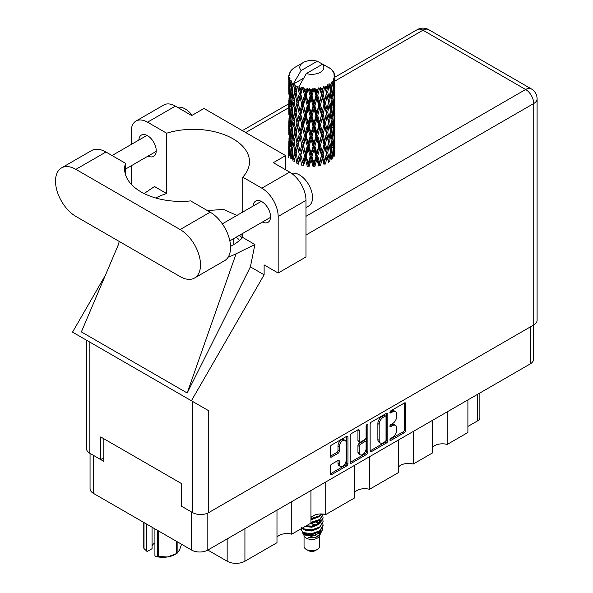 <?xml version="1.0" encoding="UTF-8"?>
<svg xmlns="http://www.w3.org/2000/svg" width="593" height="593" viewBox="0 0 593 593"><rect width="100%" height="100%" fill="white"/><g stroke="black" fill="none" stroke-linecap="round" stroke-linejoin="round"><path stroke-width="0.89" d="M345.156 440.421L343.851 439.672A4.848 2.802 120 0 0 341.427 439.91A4.848 2.802 120 0 0 337.995 445.847L339.307 446.603A4.848 2.802 120 0 1 342.732 440.666A4.848 2.802 120 0 1 345.156 440.421A4.848 2.802 120 0 1 346.164 442.645L346.164 460.19A4.848 2.802 120 0 1 344.044 465.068A4.848 2.802 120 0 1 340.308 466.372A4.848 2.802 120 0 1 339.307 464.149L339.307 461.228A1.816 1.045 120 0 0 338.929 460.398A1.816 1.045 120 0 0 338.025 460.487L331.546 464.223A1.816 1.045 120 0 0 330.264 466.446L330.264 473.918A1.816 1.045 120 0 0 330.642 474.748A1.816 1.045 120 0 0 331.546 474.659L346.675 465.928A1.816 1.045 120 0 0 347.958 463.704L347.958 437.056A1.816 1.045 120 0 0 347.58 436.226A1.816 1.045 120 0 0 346.675 436.315L331.546 445.046A1.816 1.045 120 0 0 330.264 447.27L330.264 456.299A1.816 1.045 120 0 0 330.642 457.129A1.816 1.045 120 0 0 331.546 457.04L338.025 453.304A1.816 1.045 120 0 0 339.307 451.08L339.307 446.603M367 424.581L367.897 425.099A1.268 0.734 120 0 0 367.63 424.521A1.268 0.734 120 0 0 367 424.581A1.268 0.734 120 0 0 366.103 426.137L366.103 437.389A1.816 1.045 120 0 1 364.821 439.606L360.522 442.089A1.816 1.045 120 0 1 359.617 442.178A1.816 1.045 120 0 1 359.239 441.348L359.239 430.54A1.816 1.045 120 0 0 358.869 429.71A1.816 1.045 120 0 0 357.957 429.799L357.935 440.592A1.816 1.045 120 0 0 358.313 441.422L359.617 442.178M370.143 424.247L370.143 450.895A1.816 1.045 120 0 0 370.514 451.725A1.816 1.045 120 0 0 371.426 451.636L386.554 442.904A1.816 1.045 120 0 0 387.837 440.681L387.837 414.033A1.816 1.045 120 0 0 387.459 413.202A1.816 1.045 120 0 0 386.554 413.291L371.426 422.031A1.816 1.045 120 0 0 370.143 424.247M533.567 325.046L533.567 359.262A11.452 6.612 180 0 1 530.209 363.939L207.824 550.067L227.156 561.223L227.156 538.904M392.581 437.352L390.817 438.368A1.268 0.734 120 0 0 389.986 439.487A1.268 0.734 120 0 0 390.179 440.503A1.268 0.734 120 0 0 390.817 440.443L404.441 432.579A1.816 1.045 120 0 0 405.723 430.355L405.723 403.707A1.816 1.045 120 0 0 405.345 402.877A1.816 1.045 120 0 0 404.441 402.966L390.817 410.83A1.268 0.734 120 0 0 389.986 411.95A1.268 0.734 120 0 0 390.179 412.965A1.268 0.734 120 0 0 390.817 412.906L392.581 411.883A5.804 3.35 120 0 1 395.479 411.601A5.804 3.35 120 0 1 396.68 414.255L396.68 416.479A5.804 3.35 120 0 1 392.581 423.58L390.817 424.603A1.268 0.734 120 0 0 389.986 425.722A1.268 0.734 120 0 0 390.179 426.738A1.268 0.734 120 0 0 390.817 426.671L392.581 425.655A5.804 3.35 120 0 1 395.479 425.366A5.804 3.35 120 0 1 396.68 428.027L396.68 430.244A5.804 3.35 120 0 1 392.581 437.352M366.615 454.416L351.486 463.148A1.816 1.045 120 0 1 350.574 463.237A1.816 1.045 120 0 1 350.204 462.407L365.31 453.66L366.615 454.416A1.816 1.045 120 0 0 367.897 452.192L367.897 425.099M351.486 463.148L350.204 462.407L350.204 435.759A1.816 1.045 120 0 1 351.486 433.542L357.957 429.799L359.239 430.54M325.727 481.998L325.727 514.576L354.703 497.846L354.703 465.26M291.763 501.604L291.763 534.182L310.947 523.108L310.947 490.53M447.204 411.861L447.204 444.439L467.899 432.49L467.899 399.912M413.247 431.467L413.247 464.045L432.43 452.97L432.43 420.393M369.483 456.729L369.483 489.314L398.466 472.577L398.466 439.999M207.824 513.056L207.824 550.067A11.452 6.612 180 0 1 191.628 550.067L93.397 493.354A11.452 6.612 180 0 1 90.047 488.676L90.047 453.4M181.703 505.718L181.176 506.022L191.628 512.055A11.452 6.612 0 0 0 191.643 512.063M181.176 506.022L181.176 483.391M93.383 455.328A11.452 6.612 0 0 0 93.397 455.342L103.849 461.376L103.849 438.746M479.863 393.003L479.863 417.783A7.39 4.27 180 0 1 477.699 420.8L467.899 426.456M244.924 528.645L244.924 561.223L276.983 542.714L276.983 510.136M310.947 517.593A11.082 6.397 180 0 1 325.727 514.576M276.983 537.199A11.082 6.397 180 0 1 291.763 534.182M244.924 561.223A12.564 7.249 180 0 1 227.156 561.223M432.43 447.456A11.082 6.397 180 0 1 447.204 444.439M398.466 467.062A11.082 6.397 180 0 1 413.247 464.045M354.703 492.331A11.082 6.397 180 0 1 369.483 489.314M395.479 425.366L394.175 424.618A5.804 3.35 120 0 0 391.269 424.899L392.581 425.655M390.016 425.626L391.269 424.899M395.479 411.601L394.175 410.845A5.804 3.35 120 0 0 391.269 411.134L392.581 411.883M390.016 411.861L391.269 411.134M390.016 439.398L403.129 431.823A1.816 1.045 120 0 0 404.411 429.599L404.411 402.981L405.723 403.707M370.143 450.873L385.242 442.148A1.816 1.045 120 0 0 386.525 439.932L386.525 413.306M385.139 441.644A1.268 0.734 120 0 0 386.036 440.088L386.036 416.701A1.268 0.734 120 0 0 385.776 416.116A1.268 0.734 120 0 0 385.139 416.182L383.286 417.257A5.804 3.35 120 0 0 379.179 424.358L379.179 440.347A5.804 3.35 120 0 0 380.38 443.008A5.804 3.35 120 0 0 383.286 442.719L385.139 441.644M385.776 416.116L384.472 415.359A1.268 0.734 120 0 0 383.834 415.426L385.139 416.182M380.38 443.008L379.075 442.252A5.804 3.35 120 0 1 377.874 439.598L377.874 423.602A5.804 3.35 120 0 1 381.974 416.501L383.834 415.426M366.593 424.929L366.593 451.443L367.897 452.192M359.239 452.563A4.848 2.802 120 0 0 360.248 454.787A4.848 2.802 120 0 0 363.983 453.482A4.848 2.802 120 0 0 366.103 448.605L366.103 442.422A1.816 1.045 120 0 0 365.725 441.592A1.816 1.045 120 0 0 364.821 441.681L360.522 444.164A1.816 1.045 120 0 0 359.239 446.381L359.239 452.563L357.935 451.807A4.848 2.802 120 0 0 358.943 454.03L360.248 454.787M365.725 441.592L364.421 440.836A1.816 1.045 120 0 0 363.516 440.925L364.821 441.681M357.935 451.807L357.935 445.632A1.816 1.045 120 0 1 359.217 443.408L363.516 440.925M365.31 453.66A1.816 1.045 120 0 0 366.593 451.443M340.308 466.372L339.003 465.616A4.848 2.802 120 0 1 337.995 463.392L337.995 460.502L339.307 461.228M330.264 456.276L336.713 452.548A1.816 1.045 120 0 0 337.995 450.332L337.995 445.847M330.264 473.896L345.371 465.171A1.816 1.045 120 0 0 346.653 462.948L346.653 436.329M194.541 278.028L224.584 260.683A28.82 16.641 -120 0 0 230.558 247.489A28.82 16.641 -120 0 0 210.174 212.198L190.62 200.901A56.157 32.422 0 0 1 124.626 168.983A56.157 32.422 0 0 1 125.494 163.305L105.939 152.016A28.82 16.641 -120 0 0 91.53 150.585L61.487 167.93A28.82 16.641 -120 0 0 57.069 191.028A28.82 16.641 -120 0 0 75.897 216.423L180.131 276.597A28.82 16.641 -120 0 0 194.541 278.028A28.82 16.641 -120 0 0 200.508 264.834A28.82 16.641 -120 0 0 180.131 229.543L75.897 169.361A28.82 16.641 -120 0 0 61.487 167.93M177.5 107.355A18.472 10.667 60 0 1 192.147 115.287M291.637 173.393A18.472 10.667 60 0 1 305.313 179.879A18.472 10.667 60 0 1 312.526 197.528A18.472 10.667 60 0 1 308.694 205.986L305.988 207.543M262.41 222.041A12.283 7.094 -120 0 0 267.984 222.345A12.283 7.094 -120 0 0 270.527 216.719A12.283 7.094 -120 0 0 265.167 204.355A12.283 7.094 -120 0 0 255.694 201.064A12.283 7.094 -120 0 0 253.174 206.045M148.109 156.055A12.283 7.094 -120 0 0 153.683 156.352A12.283 7.094 -120 0 0 156.226 150.733A12.283 7.094 -120 0 0 150.867 138.369A12.283 7.094 -120 0 0 141.401 135.078A12.283 7.094 -120 0 0 138.873 140.052M135.997 121.046L163.824 104.976A23.09 13.335 60 0 1 175.365 106.125L147.546 122.188A23.09 13.335 -120 0 0 135.997 121.046A23.09 13.335 -120 0 0 131.216 131.616L131.216 144.477M533.737 324.949L533.737 103.523A11.452 6.612 180 0 0 537.095 98.846L537.095 320.272A11.452 6.612 180 0 1 533.737 324.949L208.743 512.582A11.452 6.612 180 0 1 192.54 512.582L192.54 401.417L208.743 410.771L191.406 400.757L264.122 274.804L264.122 264.915L278.169 273.017L278.169 216.46A23.09 13.335 -120 0 0 261.839 188.174L289.666 172.111L273.336 162.682L285.611 155.596L203.97 108.46L191.695 115.546L175.365 106.125M289.666 172.111A23.09 13.335 60 0 1 305.988 200.39L278.169 216.46M278.169 273.017L305.988 256.954L305.988 200.39M261.839 188.174L242.737 177.151L242.737 212.064M242.737 233.397L242.737 237.482A56.157 32.422 180 0 1 233.034 245.005L232.115 245.532A56.157 32.422 180 0 1 230.536 246.414M228.179 257.147A69.277 39.998 0 0 0 236.096 253.774L254.894 244.501L242.737 237.482M254.894 244.501L250.409 266.887L264.122 274.804M118.659 243.982L81.374 331.902L187.18 392.989L250.409 266.887M191.406 400.757L72.539 332.132L105.472 275.078M155.722 197.995A56.157 32.422 180 0 1 166.64 193.548L166.64 133.21L147.546 122.188M131.216 184.215L131.216 165.81M166.64 193.548L154.484 186.528L144.114 193.54M192.54 401.417L89.869 342.139L89.869 453.304L100.714 459.56L103.849 457.752M89.869 453.304A11.452 6.612 180 0 1 86.519 448.627L86.519 340.204M192.54 512.582L181.703 506.318L181.703 483.695L100.714 436.937L100.714 459.56M89.869 342.139C85.503 339.619 85.503 339.619 89.869 342.139M242.737 177.151A56.157 32.422 0 0 0 249.483 161.741A56.157 32.422 0 0 0 166.64 133.21M285.611 169.776L285.611 155.596M236.904 215.437L223.413 209.381L207.409 210.597M236.096 253.774L187.18 392.989M125.494 174.661L125.494 163.305M241.003 234.398L241.003 236.74M239.468 240.558A4.618 2.668 -120 0 0 235.554 237.548M234.198 238.327A4.618 2.668 -120 0 0 233.82 239.876L233.82 244.538M242.181 238.067A4.618 2.668 -120 0 0 238.69 235.732M304.046 535.649L304.046 546.294A7.761 4.477 0 0 0 306.314 549.459L308.278 550.593A4.989 2.876 0 0 0 315.328 550.593L317.292 549.459A7.761 4.477 0 0 0 319.56 546.294L319.56 535.649M308.278 550.593L306.314 549.459A7.761 4.477 0 0 0 306.322 549.459A7.761 4.477 0 0 0 317.292 549.459M302.452 532.158L304.387 536.294A7.761 4.477 0 0 0 306.322 538.147A7.761 4.477 0 0 0 319.219 536.294L320.924 532.937M319.301 533.826A7.761 4.477 0 0 0 318.026 532.306M302.734 533.189L304.928 535.079L314.535 535.783L322.073 530.928L321.45 532.091L308.59 537.703L315.306 537.636L320.598 533.707M322.132 528.808L321.836 531.217M322.073 530.928L322.644 527.807M303.838 532.662A11.267 6.508 0 0 0 307.493 534.071L304.061 533.151L301.259 530.401L303.838 532.662L311.807 533.626L319.775 530.779L323.074 525.235L322.814 523.582M301.311 527.629L301.259 530.401M307.493 534.071L311.807 534.1L319.775 531.246L323.066 525.472M301.985 528.281L303.838 529.364L311.807 530.327L319.775 527.481L323.066 521.699M302.341 528.074L303.838 528.889L311.807 529.853L319.775 527.007L323.074 521.462L322.814 519.816M305.61 526.191L311.807 526.554L319.775 523.708L323.066 517.926M306.196 525.85L311.807 526.087L319.775 523.234L323.074 517.696L322.814 516.043M310.947 522.856L319.775 519.935L323.066 514.161M310.947 522.381L319.775 519.468L323.074 514.39M310.947 519.083L319.775 516.169L321.962 513.975M310.947 518.616L319.775 515.695L321.621 513.961M319.523 523.285L318.122 522.448M295.477 88.831L294.884 85.518A23.09 13.335 0 0 0 295.477 85.874A23.09 13.335 0 0 0 296.085 86.215L295.477 88.831L296.129 91.604L295.477 95.132L296.945 102.871L295.477 109.038L294.128 101.24L297.464 86.897L297.367 86.155L296.085 86.215M294.128 101.24L295.477 95.132M295.477 129.244L294.128 121.454L296.129 111.81L295.477 115.346L296.945 123.085L295.477 129.244L296.129 132.031L295.477 135.567L296.945 143.284L295.477 149.466L294.128 141.66L297.649 126.561L299.28 134.181L297.649 140.467L296.129 132.765M294.128 121.454L295.477 115.346M294.128 141.66L295.477 135.567M295.477 155.774L294.128 161.874L296.129 152.245L295.477 155.774L296.945 163.498L298.22 163.409L296.129 152.987L297.649 146.767L299.28 154.395L297.649 160.673M288.791 75.333A23.09 13.335 0 0 1 288.835 75.052L289.836 73.977L289.102 74.021A23.09 13.335 0 0 1 289.466 73.065L290.659 71.842L289.999 72.064A23.09 13.335 0 0 1 290.162 71.797L290.859 70.834A23.09 13.335 0 0 1 291.63 69.959L292.571 69.07A23.09 13.335 0 0 1 292.846 68.84L293.935 68.002A23.09 13.335 0 0 1 295.055 67.268L303.312 62.495A12.008 6.931 0 0 0 301.111 70.552L293.72 83.139L292.371 83.65L291.926 86.193L291.83 81.241L290.711 81.871L291.482 88.891L290.614 94.798L289.903 86.778L291.119 80.3L289.881 80.633L289.629 83.124L289.406 79.692L290.066 78.202L289.036 78.669L289.391 85.77L288.999 91.589L288.961 78.395L289.784 77.186L288.769 77.357L288.724 79.825L288.709 76.378L289.666 75L288.791 75.333L288.776 76.282M288.709 76.378A23.09 13.335 0 0 0 288.709 76.445A23.09 13.335 0 0 0 288.769 77.357M289.406 79.692A23.09 13.335 0 0 0 289.881 80.633M291.511 82.805A23.09 13.335 0 0 0 292.371 83.65M326.684 66.957L326.617 66.216A23.09 13.335 0 0 0 325.312 65.63L317.27 61.227A12.008 6.931 0 0 0 303.312 62.495M334.852 149.821L334.882 135.804M333.436 156.085L334.519 155.692L334.793 147.598L334.897 153.402M334.615 147.02L334.793 147.598M328.359 67.424L328.3 67.12A23.09 13.335 0 0 0 327.959 66.92L327.477 66.935M334.852 129.615L334.882 115.605M334.897 133.18L334.793 141.29L334.897 133.18M334.689 144.966L334.341 153.046L333.822 147.212L334.341 139.147L334.689 144.966M332.376 156.189L331.398 150.251L332.376 142.29L333.207 148.198L332.376 156.189L331.554 159.102L332.777 158.88L333.533 150.859L334.126 156.708M333.103 149.28L333.533 150.859M333.911 154.439L334.341 153.046M333.822 147.212L332.658 147.531M334.022 138.043L334.341 139.147M334.541 142.112L334.793 141.29M334.519 135.478L333.436 135.871M334.615 126.806L334.793 127.391M331.835 70.033L331.798 69.781A23.09 13.335 0 0 0 331.554 69.537L330.56 68.669A23.09 13.335 0 0 0 330.538 68.647A23.09 13.335 0 0 0 329.515 67.891L329.174 67.884M328.3 67.12L328.24 67.854M303.623 78.15L293.579 83.947L293.72 83.139M293.409 84.51A23.09 13.335 0 0 0 293.705 84.725L294.847 91.604L293.557 97.675L292.408 89.788L293.579 83.947M294.884 85.518L294.988 84.784L293.705 84.725M297.464 86.897A23.09 13.335 0 0 0 297.842 87.067L299.28 93.753L297.649 100.039L296.129 92.345M330.538 68.647L322.496 64.237L306.336 73.569L298.805 86.963L297.842 87.067M334.852 109.408L334.882 95.406M334.897 112.981L334.793 121.076L334.897 112.981M334.689 124.752L334.341 132.839L333.822 126.998L334.341 118.934L334.689 124.752M334.126 136.494L333.533 144.551L332.777 138.658L333.533 130.653L334.126 136.494M298.042 162.504L298.375 164.142L300.051 157.82L301.807 165.314L303.001 165.039L303.475 165.729L305.365 159.146L307.3 166.374L308.338 165.936L309.086 166.537L311.08 159.673L313.074 166.603L313.89 166.04L314.876 166.507L316.84 159.354L318.767 166.003L319.316 165.336L320.472 165.655L322.288 158.227L324.023 164.609L324.267 163.883L325.52 164.016L327.077 156.344L328.515 162.497L328.433 161.756L329.708 161.711L330.901 153.839L331.954 159.806M331.798 69.781L332.643 70.708A23.09 13.335 0 0 1 333.318 71.605L332.829 71.627L333.911 72.591A23.09 13.335 0 0 1 334.044 72.857L333.325 72.62L334.467 73.88A23.09 13.335 0 0 1 334.726 74.844L333.918 74.777L334.875 75.889A23.09 13.335 0 0 1 334.889 76.163L333.97 75.808L334.86 77.216L334.793 80.655L334.697 78.187L333.614 77.98L334.393 79.217L334.689 84.332L334.341 92.412L333.822 86.578L334.289 79.492L333.229 78.988L333.8 80.5L333.533 83.917L333.229 81.419L331.947 81.041L333.207 87.564L332.376 95.555L331.398 89.61L332.265 82.62L331.131 81.96L330.901 86.897L330.412 84.339L329.011 83.761L329.426 85.815L329.011 83.761M306.336 73.569A12.008 6.931 0 0 0 320.294 72.302A12.008 6.931 0 0 0 322.496 64.237M299.324 87.668A23.09 13.335 0 0 0 300.784 88.164L300.051 90.877L298.946 86.155M302.415 88.624A23.09 13.335 0 0 0 302.853 88.735L304.498 95.206L302.63 101.737L300.836 94.287L302.415 88.624L302.185 87.223L300.784 88.164M304.55 89.106A23.09 13.335 0 0 0 306.181 89.38L305.365 92.204L303.831 87.631L302.853 88.735M307.952 89.595A23.09 13.335 0 0 0 308.427 89.632L310.176 95.858L308.19 102.671L306.24 95.495L307.952 89.595L307.456 88.238L306.181 89.38M310.228 89.751A23.09 13.335 0 0 0 311.925 89.78L311.08 92.73L310.228 89.751L309.22 88.401L308.427 89.632M313.734 89.728A23.09 13.335 0 0 0 314.216 89.706L315.95 95.673L313.979 102.774L311.985 95.888L313.734 89.728L313 88.468L311.925 89.78M316.01 89.558A23.09 13.335 0 0 0 317.663 89.343L316.84 92.412L316.01 89.558L314.779 88.372L314.216 89.706M319.397 89.039A23.09 13.335 0 0 0 319.849 88.943L321.473 94.665L319.627 102.048L317.722 95.443L319.397 89.039L318.463 87.897L317.663 89.343M321.525 88.542A23.09 13.335 0 0 0 323.037 88.098L322.288 91.285L321.525 88.542L320.146 87.549L319.849 88.943M324.586 87.549A23.09 13.335 0 0 0 324.979 87.393L326.387 92.893L324.786 100.528L323.089 94.191L324.586 87.549L323.519 86.556L323.037 88.098M326.432 86.763A23.09 13.335 0 0 0 327.699 86.118L327.077 89.402L326.432 86.763L324.994 85.978L324.979 87.393M328.967 85.37A23.09 13.335 0 0 0 329.285 85.155L330.383 90.477L329.122 98.319L327.744 92.204L328.967 85.37L327.825 84.54L327.699 86.118M330.412 84.339A23.09 13.335 0 0 0 331.368 83.531M333.229 81.419A23.09 13.335 0 0 0 333.8 80.5M334.697 78.187A23.09 13.335 0 0 0 334.86 77.216M330.345 151.348L330.901 153.839M331.398 150.251L330.138 150.392L330.901 147.531L329.708 141.497L330.901 133.633L331.954 139.592L330.901 147.531M331.872 140.237L332.376 142.29M332.977 146.419L333.533 144.551M332.777 138.658L331.554 138.888L332.376 135.982L331.398 130.037L332.376 122.076L333.207 127.984L332.376 135.982M333.103 129.066L333.533 130.653M333.911 134.226L334.341 132.839M333.822 126.998L332.658 127.317M334.022 117.829L334.341 118.934M334.541 121.899L334.793 121.076M334.519 115.272L333.436 115.672M334.615 106.592L334.793 107.177M334.081 73.45L334.044 72.857M333.266 72.02L333.318 71.605M334.852 89.187L334.889 76.163M334.897 92.767L334.793 100.862L334.897 92.767M334.689 104.538L334.341 112.626L333.822 106.784L334.341 98.727L334.689 104.538M334.126 116.295L333.533 124.337L332.777 118.459L333.533 110.439L334.126 116.295M330.383 151.119L329.122 158.954L327.744 152.838L329.122 145.055L330.383 151.119M327.744 152.838L326.461 152.794L328.433 161.756L329.122 158.954M326.387 153.535L324.786 161.163L323.089 154.825L324.786 147.264L327.077 156.344M329.708 141.497L328.433 141.542L329.426 146.449M328.515 142.283L327.077 150.036L325.52 143.802L327.077 136.138L329.122 145.055M330.345 131.135L330.901 133.633M331.398 130.037L330.138 130.171L330.901 127.31L329.708 121.291L330.901 113.411L331.954 119.393L330.901 127.31M331.872 120.038L332.376 122.076M332.977 126.198L333.533 124.337M332.777 118.459L331.554 118.689L332.376 115.776L331.398 109.816L332.376 101.877L333.207 107.763L332.376 115.776M333.103 108.845L333.533 110.439M333.911 114.019L334.341 112.626M333.822 106.784L332.658 107.096M334.022 97.623L334.341 98.727M334.541 101.685L334.793 100.862M334.519 95.058L333.436 95.458M334.615 86.378L334.793 86.963M334.689 75.674L334.726 74.844M334.126 96.081L333.533 104.123L332.777 98.245L333.533 90.225L334.126 96.081M330.383 130.897L329.122 138.747L327.744 132.624L329.122 124.841L330.383 130.897M323.089 154.825L321.866 154.595L324.267 163.883L324.786 161.163M321.473 155.299L319.627 162.682L317.722 156.085L319.627 148.784L321.473 155.299L321.866 154.595L322.288 158.227M325.52 143.802L324.267 143.662L326.461 152.794L327.077 150.036M324.023 144.388L322.288 151.919L320.472 145.433L322.288 138.021L324.023 144.388L324.267 143.662L324.786 147.264M327.744 132.624L326.461 132.58L328.433 141.542L329.122 138.747M326.387 133.314L324.786 140.956L323.089 134.611L324.786 127.05L327.077 136.138M329.708 121.291L328.433 121.343L329.426 126.25M328.515 122.076L327.077 129.823L325.52 123.603L327.077 115.924L329.122 124.841M330.345 110.921L330.901 113.411M331.398 109.816L330.138 109.957L330.901 107.103L329.708 101.084L330.901 93.197L331.954 99.179L330.901 107.103M331.872 99.824L332.376 101.877M332.969 105.984L333.533 104.123M332.777 98.245L331.554 98.475L332.376 95.555M333.103 88.639L333.533 90.225M333.911 93.805L334.341 92.412M333.822 86.578L332.658 86.889M334.541 81.478L334.793 80.655M330.383 110.683L329.122 118.541L327.744 112.411L329.122 104.635L330.383 110.683M317.722 156.085L316.64 155.685L319.316 165.336L319.627 162.682M315.95 156.307L313.979 163.409L311.985 156.53L313.979 149.51L315.95 156.307L316.64 155.685L316.84 159.354M320.472 145.433L319.316 145.122L321.866 154.595L322.288 151.919M318.767 145.789L316.84 153.046L314.876 146.293L316.84 139.147L318.767 145.789L319.316 145.122L319.627 148.784M323.089 134.611L321.866 134.381L324.267 143.662L324.786 140.956M321.473 135.085L319.627 142.476L317.722 135.864L319.627 128.57L321.473 135.085L321.866 134.381L322.288 138.021M325.52 123.603L324.267 123.463L326.461 132.58L327.077 129.823M324.023 124.189L322.288 131.698L320.472 125.234L322.288 117.799L324.023 124.189L324.267 123.463L324.786 127.05M327.744 112.411L326.461 112.359L328.433 121.343L329.122 118.541M326.387 113.1L324.786 120.75L323.089 114.397L324.786 106.851L327.077 115.924M329.708 101.084L328.433 101.129L329.426 106.051M328.515 101.863L327.077 109.609L325.52 103.39L327.077 95.703L329.122 104.635M330.345 90.714L330.901 93.197M331.398 89.61L330.138 89.751L330.901 86.897M332.969 85.785L333.533 83.917M311.985 156.53L311.11 155.989L313.89 166.04L313.979 163.409M310.176 156.493L308.19 163.305L306.24 156.137L308.19 149.406L310.176 156.493L311.11 155.989L311.08 159.673M314.876 146.293L313.89 145.819L316.64 155.685L316.84 153.046M313.074 146.389L311.08 153.365L309.086 146.323L311.08 139.466L313.074 146.389L313.89 145.819L313.979 149.51M317.722 135.864L316.64 135.471L319.316 145.122L319.627 142.476M315.95 136.093L313.979 143.202L311.985 136.308L313.979 129.296L315.95 136.093L316.64 135.471L316.84 139.147M320.472 125.234L319.316 124.915L321.866 134.381L322.288 131.698M318.767 125.59L316.84 132.832L314.876 126.087L316.84 118.934L318.767 125.59L319.316 124.915L319.627 128.57M323.089 114.397L321.866 114.167L324.267 123.463L324.786 120.75M321.473 114.872L319.627 122.262L317.722 115.65L319.627 108.363L321.473 114.872L321.866 114.167L322.288 117.799M325.52 103.39L324.267 103.249L326.461 112.359L327.077 109.609M324.023 103.975L322.288 111.491L320.472 105.02L322.288 97.586L324.023 103.975L324.267 103.249L324.786 106.851M327.744 92.204L326.461 92.16L328.433 101.129L329.122 98.319M326.387 92.893L327.077 95.703M306.24 156.137L305.617 155.485L308.338 165.936L308.19 163.305M304.498 155.84L302.63 162.371L300.836 154.929L302.63 148.472L304.498 155.84L305.617 155.485L305.365 159.146M309.086 146.323L308.338 145.722L311.11 155.989L311.08 153.365M307.3 146.152L305.365 152.838L303.475 145.515L305.365 138.94L307.3 146.152L308.338 145.722L308.19 149.406M311.985 136.308L311.11 135.775L313.89 145.819L313.979 143.202M310.176 136.279L308.19 143.098L306.24 135.916L308.19 129.192L310.176 136.279L311.11 135.775L311.08 139.466M314.876 126.087L313.89 125.62L316.64 135.471L316.84 132.832M313.074 126.19L311.08 133.143L309.086 126.116L311.08 119.245L313.074 126.19L313.89 125.62L313.979 129.296M317.722 115.65L316.64 115.25L319.316 124.915L319.627 122.262M315.95 115.88L313.979 122.996L311.985 116.095L313.979 109.097L315.95 115.88L316.64 115.25L316.84 118.934M320.472 105.02L319.316 104.702L321.866 114.167L322.288 111.491M318.767 105.376L316.84 112.618L314.876 105.88L316.84 98.72L318.767 105.376L319.316 104.702L319.627 108.363M323.089 94.191L321.866 93.961L324.267 103.249L324.786 100.528M321.473 94.665L321.866 93.961L322.288 97.586M324.994 85.978L326.461 92.16L327.077 89.402M300.836 154.929L302.63 162.371M299.28 154.395L300.518 154.21L300.051 157.82M303.475 145.515L305.617 155.485L305.365 152.838M301.807 145.1L300.051 151.511L298.375 143.929L300.051 137.613L301.807 145.1L303.001 144.825L302.63 148.472M306.24 135.916L305.617 135.271L308.338 145.722L308.19 143.098M304.498 135.627L302.63 142.164L300.836 134.715L302.63 128.258L304.498 135.627L305.617 135.271L305.365 138.94M309.086 126.116L308.338 125.516L311.11 135.775L311.08 133.143M307.3 125.953L305.365 132.624L303.475 125.308L305.365 118.726L307.3 125.953L308.338 125.516L308.19 129.192M311.985 116.095L311.11 115.553L313.89 125.62L313.979 122.996M310.176 116.058L308.19 122.892L306.24 115.702L308.19 108.986L310.176 116.058L311.11 115.553L311.08 119.245M314.876 105.88L313.89 105.406L316.64 115.25L316.84 112.618M313.074 105.977L311.08 112.937L309.086 105.902L311.08 99.031L313.074 105.977L313.89 105.406L313.979 109.097M317.722 95.443L316.64 95.05L319.316 104.702L319.627 102.048M315.95 95.673L316.64 95.05L316.84 98.72M320.146 87.549L321.866 93.961L322.288 91.285M296.129 152.987L295.477 149.466M298.375 143.929L300.051 151.511M296.945 143.284L298.22 143.195L297.649 146.767M300.836 134.715L302.63 142.164M299.28 134.181L300.518 133.996L300.051 137.613M303.475 125.308L305.617 135.271L305.365 132.624M301.807 124.893L300.051 131.298L298.375 123.722L300.051 117.399L301.807 124.893L303.001 124.619L302.63 128.258M306.24 115.702L305.617 115.049L308.338 125.516L308.19 122.892M304.498 115.405L302.63 121.958L300.836 114.493L302.63 108.059L304.498 115.405L305.617 115.049L305.365 118.726M309.086 105.902L308.338 105.302L311.11 115.553L311.08 112.937M307.3 105.739L305.365 112.411L303.475 105.094L305.365 98.512L307.3 105.739L308.338 105.302L308.19 108.986M311.985 95.888L311.11 95.347L313.89 105.406L313.979 102.774M310.176 95.858L311.11 95.347L311.08 99.031M314.779 88.372L316.64 95.05L316.84 92.412M294.847 152.245L293.557 158.309L292.408 150.429L293.557 144.41L294.847 152.245L296.129 152.245L298.22 143.195L297.649 140.467M290.985 159.065L291.926 153.135L293.016 161.044L294.291 161.14L293.557 158.309M292.468 150.867L291.926 153.135M294.135 141.697L293.557 144.41M298.042 142.313L298.22 143.195L300.518 133.996L300.051 131.298M298.375 123.722L300.518 133.996L303.001 124.619L302.63 121.958M296.945 123.085L298.22 122.988L297.649 126.561M300.836 114.493L303.001 124.619L305.617 115.049L305.365 112.411M299.28 113.96L297.649 120.253L296.129 112.551L297.649 106.355L299.28 113.96L300.518 113.774L300.051 117.399M303.475 105.094L305.617 115.049L308.338 105.302L308.19 102.671M301.807 104.679L300.051 111.084L298.375 103.508L300.051 97.178L301.807 104.679L303.001 104.412L302.63 108.059M306.24 95.495L305.617 94.85L308.338 105.302L311.11 95.347L311.08 92.73M304.498 95.206L305.617 94.85L305.365 98.512M309.22 88.401L311.11 95.347L313 88.468M294.847 132.031L293.557 138.102L292.408 130.208L293.557 124.196L294.847 132.031L296.129 132.031L298.22 122.988L297.649 120.253M293.016 140.83L291.926 146.827L290.985 138.851L291.926 132.928L293.016 140.83L294.291 140.926L293.557 138.102M291.482 149.525L290.614 155.433L289.903 147.412L290.614 141.534L291.482 149.525L292.72 149.71L291.926 146.827M289.154 155.892L289.629 150.066L290.266 158.109L291.459 158.375M290.007 148.717L289.629 150.066M291.222 157.508L290.614 155.433M291.081 139.711L290.614 141.534M292.468 130.653L291.926 132.928M294.135 121.491L293.557 124.196M298.042 122.099L298.22 122.988L300.518 113.774L300.051 111.084M296.129 112.551L295.477 109.038M298.375 103.508L300.518 113.774L303.001 104.412L302.63 101.737M296.945 102.871L298.22 102.774L297.649 106.355M300.836 94.287L303.001 104.412L305.617 94.85L305.365 92.204M299.28 93.753L300.518 93.575L300.051 97.178M303.831 87.631L305.617 94.85L307.456 88.238M294.847 111.81L293.557 117.888L292.408 109.994L293.557 103.99L294.847 111.81L296.129 111.81L298.22 102.774L297.649 100.039M293.016 120.631L291.926 126.606L290.985 118.644L291.926 112.707L293.016 120.631L294.291 120.72L293.557 117.888M291.482 129.311L290.614 135.226L289.903 127.198L290.614 121.32L291.482 129.311L292.72 129.496L291.926 126.606M290.266 137.887L289.629 143.758L289.154 135.678L289.629 129.86L290.266 137.887L291.459 138.162M289.391 146.412L288.999 152.223L288.999 138.325L289.391 146.412L290.518 146.767M288.709 157.723L288.724 146.767L289.221 155.01M289.34 153.342L288.999 152.223M289.243 137.472L288.999 138.325M290.125 145.396L289.629 143.758M290.007 128.511L289.629 129.86M291.222 137.294L290.614 135.226M291.081 119.504L290.614 121.32M292.468 110.431L291.926 112.707M294.135 101.277L293.557 103.99M298.042 101.87L298.22 102.774L300.518 93.575L300.051 90.877M298.961 86.244L300.518 93.575L302.185 87.223M293.016 100.417L291.926 106.399L290.985 98.431L291.926 92.493L293.016 100.417L294.291 100.506L293.557 97.675M291.482 109.09L290.614 115.012L289.903 106.977L290.614 101.114L291.482 109.09L292.72 109.275L291.926 106.399M290.266 117.688L289.629 123.537L289.154 115.479L289.629 109.638L290.266 117.688L291.459 117.963M289.391 126.19L288.999 132.017L288.999 118.111L289.391 126.19L290.518 126.546M288.873 134.648L288.724 126.561L289.221 134.789M288.873 140.941L288.754 146.664M289.34 133.136L288.999 132.017M289.243 117.266L288.999 118.111M290.125 125.175L289.629 123.537M290.007 108.289L289.629 109.638M291.222 117.088L290.614 115.012M291.081 99.298L290.614 101.114M292.468 90.225L291.926 92.493M294.847 91.604L296.129 91.604L297.367 86.155M290.266 97.474L289.629 103.33L289.154 95.265L289.629 89.424L290.266 97.474L291.459 97.749M289.391 105.977L288.999 111.803L288.999 97.904L289.391 105.977L290.518 106.332M288.873 114.442L288.724 106.34L289.221 114.59M288.873 120.72L288.754 126.457M289.34 112.929L288.999 111.803M289.243 97.059L288.999 97.904M290.125 104.961L289.629 103.33M290.007 88.075L289.629 89.424M291.222 96.874L290.614 94.798M317.27 61.227L301.111 70.552M291.482 88.891L292.72 89.069L291.926 86.193M288.873 94.228L288.724 86.126L289.221 94.376M288.873 100.513L288.754 106.236M289.34 92.708L288.999 91.589M289.391 85.77L290.518 86.126M290.125 84.762L289.629 83.124M288.873 80.307L288.754 86.022M289.102 74.021L289.147 74.725M289.999 72.064L289.955 72.554M315.306 537.636L318.004 536.124L319.775 534.226M320.339 533.04L320.576 530.609M320.546 531.128L320.479 530.691M316.151 525.939L315.698 525.732M303.72 529.312L305.603 530.468L311.807 531.002L318.122 528.489M319.938 521.699L319.012 520.439M310.102 523.597L311.807 523.463L318.122 520.95M313.556 515.584L316.358 514.524M319.501 533.693L320.576 530.653M316.277 525.064L310.413 523.582M320.168 521.232L319.523 520.113M303.564 532.907L305.603 534.234L311.807 534.775L318.122 532.262M318.723 523.915L315.698 521.959M305.106 526.48L311.807 527.236L318.122 524.723M319.323 523.545L320.576 520.283M310.947 519.779L318.122 517.178M318.864 523.115L316.788 521.566M318.463 87.897L298.22 163.409M323.519 86.556L316.64 115.25L303.001 165.039M325.461 97.348L319.316 124.915L308.338 165.936M325.468 117.555L319.316 145.122L313.89 166.04M325.461 137.791L319.316 165.336M325.461 158.012L324.267 163.883M158.264 530.802L158.264 556.427A19.673 11.356 180 0 1 157.338 556.286L154.921 556.026L154.921 528.874M157.338 556.286L157.338 530.268M152.06 527.214L152.06 548.703L147.197 551.512L144.017 548.592A19.673 11.356 180 0 1 143.765 548.058L143.765 522.433M154.921 556.026L155.685 556.412A17.271 9.97 180 0 0 167.359 556.983L176.462 553.61L176.462 541.305M158.264 556.427L167.359 556.983A17.271 9.97 180 0 0 175.105 554.403L176.803 553.417A19.673 11.356 180 0 1 176.462 553.61M177.137 541.698L177.137 553.225L179.575 549.933L181.577 544.263M144.017 522.574L144.017 548.592M152.06 545.997A11.082 6.397 180 0 1 154.921 542.899M146.434 523.967L146.434 551.119M530.209 363.939L530.209 326.98M191.628 550.067L191.628 512.055M93.397 455.342L93.397 493.354M477.699 420.8L477.699 394.256M389.92 426.152L390.817 426.671M389.92 412.387L390.817 412.906M404.411 429.599L405.723 430.355M403.129 431.823L404.441 432.579M389.92 439.924L390.817 440.443M386.554 413.291L387.837 414.033M386.525 439.932L387.837 440.681M385.242 442.148L386.554 442.904M370.143 450.895L371.426 451.636M381.974 416.501L383.286 417.257M377.874 423.602L379.179 424.358M377.874 439.598L379.179 440.347M357.935 440.592L359.239 441.348M359.217 443.408L360.522 444.164M357.935 445.632L359.239 446.381M337.995 463.392L339.307 464.149M337.995 450.332L339.307 451.08M336.713 452.548L338.025 453.304M330.264 456.299L331.546 457.04M346.675 436.315L347.958 437.056M346.653 462.948L347.958 463.704M345.371 465.171L346.675 465.928M330.264 473.918L331.546 474.659M305.988 216.304L525.635 89.491L422.965 30.221L334.897 81.063M288.717 107.726L245.71 132.558M208.743 410.771L208.743 512.582M537.095 98.846A11.452 11.452 0 0 0 531.365 88.928A11.452 6.612 120 0 0 525.635 89.491A11.452 6.612 60 0 1 533.737 103.523L305.988 235.006M417.242 29.65A11.452 6.612 60 0 1 422.965 30.221A11.452 6.612 120 0 1 428.695 29.65A11.452 11.452 0 0 0 417.242 29.65L334.897 77.194M105.939 152.016L75.897 169.361M210.174 212.198L180.131 229.543M222.331 223.85L261.268 201.368M112.047 155.544L146.975 135.382M125.494 169.109L156.211 151.378M229.832 240.854L270.504 217.364M119.186 241.41L118.415 245.013M288.717 103.849L242.352 130.623M531.365 88.928L428.695 29.65M323.074 525.709L323.074 525.235M323.074 521.936L323.074 521.462M323.074 518.163L323.074 517.696M334.897 147.613L334.897 138.769M334.897 127.406L334.897 118.548M334.897 107.192L334.897 98.342M334.897 86.971L334.897 78.135"/></g></svg>
